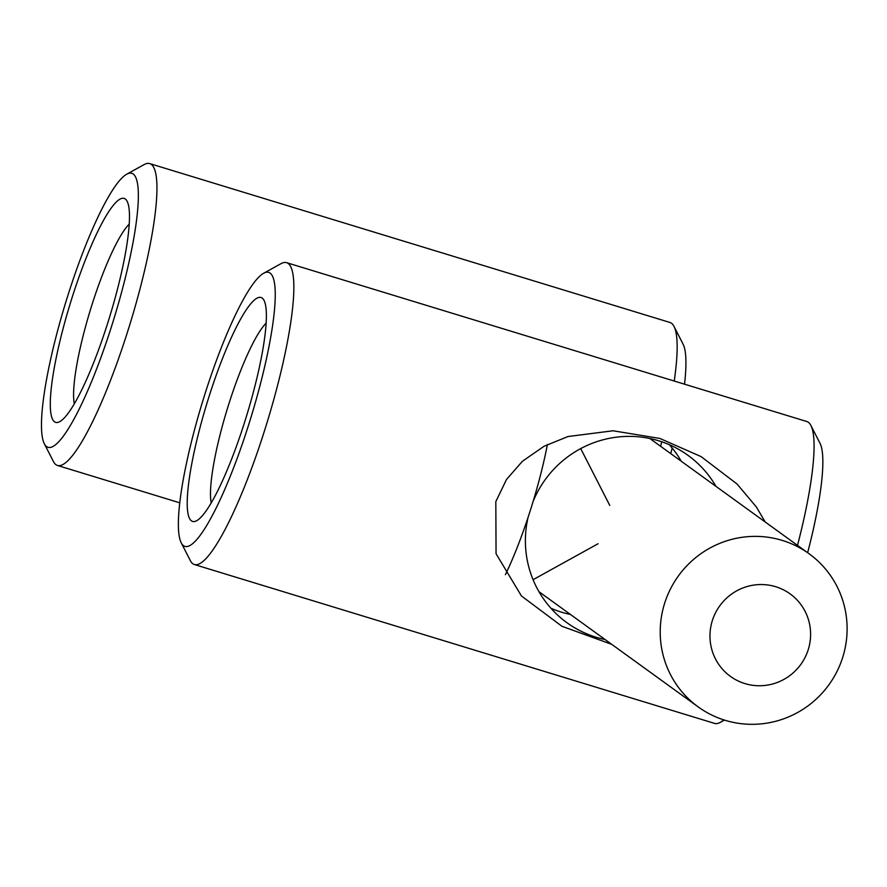 <?xml version="1.0" encoding="UTF-8"?>
<svg xmlns="http://www.w3.org/2000/svg" width="887" height="887" viewBox="0 0 887 887"><rect width="100%" height="100%" fill="white"/><g stroke="black" fill="none" stroke-linecap="round" stroke-linejoin="round"><path stroke-width="1.33" d="M107.671 323.212A117.095 20.8 -73 0 0 127.129 201.294A117.095 20.8 -73 0 0 70.006 304.274A117.095 20.8 -73 0 0 59.85 421.602A117.095 20.8 -73 0 0 107.671 323.212M129.214 224.101A98.912 17.563 -73 0 0 90.208 310.45A98.912 17.563 -73 0 0 74.32 403.84M126.664 174.229L144.093 164.594A157.819 28.029 107 0 1 149.681 163.585A157.819 28.029 107 0 1 130.4 322.713A157.819 28.029 107 0 1 57.5 465.475A157.819 28.029 107 0 1 53.42 461.517L44.35 443.788A143.273 25.446 107 0 1 68.155 294.606A143.273 25.446 107 0 1 126.664 174.229A143.273 25.446 107 0 1 114.235 317.779A143.273 25.446 107 0 1 44.35 443.788M149.681 163.585L669.929 322.458A157.819 28.029 107 0 1 674.009 326.405A157.819 28.029 107 0 1 674.231 381.033M661.769 441.77A157.819 28.029 107 0 1 660.615 446.305M674.009 326.405L683.068 344.134A143.273 25.446 107 0 1 684.531 384.182M672.18 448.046A143.273 25.446 107 0 1 670.738 453.634M842.65 657.522A94.543 92.869 125.9 0 0 809.088 553.754A94.543 92.869 125.9 0 0 664.673 603.171A94.543 92.869 125.9 0 0 698.235 706.939A94.543 92.869 125.9 0 0 842.65 657.522M712.372 620.512A50.914 50.005 125.9 0 0 770.936 684.409A50.914 50.005 125.9 0 0 797.557 600.51A50.914 50.005 125.9 0 0 712.372 620.512M715.964 486.364A103.28 101.451 125.9 0 0 688.013 455.364A103.28 101.451 125.9 0 0 658.642 440.761A103.28 101.451 125.9 0 0 533.109 501.488M611.742 644.35L561.937 626.277L521.445 595.975L496.055 553.721L495.822 501.598L506.521 479.457L522.41 461.284L544.053 446.261L567.957 436.548L613.072 430.772L659.884 438.455L701.074 456.594L737.019 483.98L756.367 506.976L765.182 521.977M528.053 517.42A103.28 101.451 125.9 0 0 566.926 622.696A103.28 101.451 125.9 0 0 605.1 639.549M669.319 444.697A103.28 101.451 -54.1 0 1 681.294 461.273M570.441 614.458A103.28 101.451 -54.1 0 1 550.949 608.26M244.579 422.29A117.095 20.8 -73 0 0 264.027 300.371A117.095 20.8 -73 0 0 206.915 403.352A117.095 20.8 -73 0 0 196.748 520.669A117.095 20.8 -73 0 0 244.579 422.29M266.111 323.178A98.912 17.563 -73 0 0 227.116 409.517A98.912 17.563 -73 0 0 211.228 502.918M263.561 273.307L280.991 263.661A157.819 28.029 107 0 1 286.579 262.663A157.819 28.029 107 0 1 267.297 421.791A157.819 28.029 107 0 1 194.397 564.542A157.819 28.029 107 0 1 190.317 560.595L181.247 542.866A143.273 25.446 107 0 1 205.052 393.684A143.273 25.446 107 0 1 263.561 273.307A143.273 25.446 107 0 1 251.132 416.857A143.273 25.446 107 0 1 181.247 542.866M723.748 719.878A157.819 28.029 107 0 1 720.233 722.406A157.819 28.029 107 0 1 714.645 723.415L194.397 564.542M286.579 262.663L806.826 421.525A157.819 28.029 107 0 1 810.906 425.483A157.819 28.029 107 0 1 797.513 545.372M810.906 425.483L819.976 443.212A143.273 25.446 107 0 1 807.647 552.701M505.402 574.676A116.363 20.667 -73 0 0 547.401 444.542M57.5 465.475L179.795 502.818M538.974 591.696L698.235 706.939M649.838 438.5L809.088 553.754M724.424 720.089L720.233 722.406M609.768 505.424L580.697 448.589M598.071 543.742L533.076 579.699"/></g></svg>
